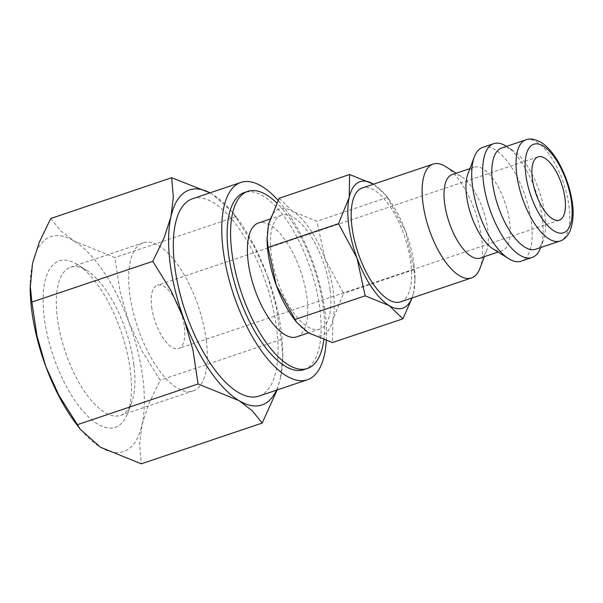<?xml version="1.0" encoding="UTF-8"?>
<svg xmlns="http://www.w3.org/2000/svg" width="603" height="603" viewBox="0 0 603 603"><rect width="100%" height="100%" fill="white"/><g stroke="black" fill="none" stroke-linecap="round" stroke-linejoin="round"><path stroke-width="0.45" stroke-dasharray="3.02 2.26" d="M330.075 290.058A60.066 24.648 -108.6 0 1 319.861 329.065A60.066 24.648 -108.6 0 1 271.252 254.24A60.066 24.648 -108.6 0 1 281.465 215.233A60.066 24.648 -108.6 0 1 330.075 290.058M296.789 336.843A60.066 24.648 71.4 0 0 307.002 297.837A60.066 24.648 71.4 0 0 258.401 223.012M452.107 174.591A44.049 18.075 -108.6 0 1 461.318 176.453A44.049 18.075 -108.6 0 1 487.752 229.464A44.049 18.075 -108.6 0 1 486.463 251.006A44.049 18.075 -108.6 0 1 480.259 258.069M445.707 166.624A60.066 24.648 -108.6 0 1 481.752 238.909A60.066 24.648 -108.6 0 1 479.996 268.282M467.822 174.259A44.049 18.075 -108.6 0 1 474.026 167.197A44.049 18.075 -108.6 0 1 509.671 222.07A44.049 18.075 -108.6 0 1 502.178 250.675A44.049 18.075 -108.6 0 1 492.968 248.813M482.747 147.351A60.066 24.648 -108.6 0 1 531.356 222.183A60.066 24.648 -108.6 0 1 521.135 261.189M506.264 146.197A60.066 24.648 -108.6 0 1 542.308 218.482A60.066 24.648 -108.6 0 1 540.552 247.863M501.606 148.037A53.396 21.912 -108.6 0 1 512.769 150.298A53.396 21.912 -108.6 0 1 544.81 214.547A53.396 21.912 -108.6 0 1 543.243 240.665A53.396 21.912 -108.6 0 1 535.728 249.22M323.826 339.821A93.435 38.336 71.4 0 0 323.344 307.794A93.435 38.336 71.4 0 0 276.732 202.91M303.995 369.631A93.435 38.336 71.4 0 0 319.884 308.955A93.435 38.336 71.4 0 0 244.275 192.561M50.742 218.497L60.76 230.851L74.063 240.989L114.887 257.564L120.02 291.581L128.778 321.851L141.833 350.667L160.172 380.229L148.677 404.116L141.984 424.979L139.595 444.388L141.313 463.82M30.173 288.332A113.462 46.552 -108.6 0 1 32.554 263.255A113.462 46.552 -108.6 0 1 74.063 240.989A113.462 46.552 -108.6 0 1 128.778 321.851A113.462 46.552 -108.6 0 1 142.821 377.945A113.462 46.552 -108.6 0 1 141.984 424.979A113.462 46.552 -108.6 0 1 100.482 447.245A113.462 46.552 -108.6 0 1 75.616 423.08M281.239 331.266A113.462 46.552 -108.6 0 1 282.784 353.215A113.462 46.552 -108.6 0 1 280.403 378.3L282.807 356.735L281.073 339.451L275.948 305.435L267.189 275.172A113.462 46.552 -108.6 0 1 281.239 331.266M133.881 364.604A78.156 32.072 71.4 0 0 86.975 270.551A78.156 32.072 71.4 0 0 70.634 267.242A78.156 32.072 71.4 0 0 57.345 317.992A78.156 32.072 71.4 0 0 120.592 415.361A78.156 32.072 71.4 0 0 131.59 402.834A78.156 32.072 71.4 0 0 133.881 364.604M206.279 340.19A78.156 32.072 71.4 0 0 143.039 242.821A78.156 32.072 71.4 0 0 129.743 293.578A78.156 32.072 71.4 0 0 192.99 390.948A78.156 32.072 71.4 0 0 206.279 340.19M130.263 370.295A87.812 36.029 71.4 0 0 77.568 264.627A87.812 36.029 71.4 0 0 44.275 317.932A87.812 36.029 71.4 0 0 83.244 411.397A87.812 36.029 71.4 0 0 127.693 413.243A87.812 36.029 71.4 0 0 130.263 370.295M400.603 301.839A60.066 24.648 71.4 0 0 410.816 262.833A60.066 24.648 71.4 0 0 362.207 188M267.076 239.338A66.745 27.384 -108.6 0 1 268.478 224.58A66.745 27.384 -108.6 0 1 292.892 211.487A66.745 27.384 -108.6 0 1 325.077 259.049L343.544 293.39L332.848 319.718A66.745 27.384 -108.6 0 1 308.435 332.811A66.745 27.384 -108.6 0 1 293.804 318.603M279.174 198.259L292.892 211.487L316.907 221.241L325.077 259.049A66.745 27.384 -108.6 0 1 333.338 292.048A66.745 27.384 -108.6 0 1 332.848 319.718L332.449 342.564M414.08 264.823A66.745 27.384 -108.6 0 1 414.992 277.727A66.745 27.384 -108.6 0 1 413.59 292.485L415.007 279.8L413.99 269.639L405.819 231.823A66.745 27.384 -108.6 0 1 414.08 264.823M151.677 306.935A33.369 13.696 71.4 0 0 178.676 348.504A33.369 13.696 71.4 0 0 184.352 326.834A33.369 13.696 71.4 0 0 157.353 285.264A33.369 13.696 71.4 0 0 151.677 306.935M326.313 340.672A104.115 42.723 71.4 0 0 325.107 312.143A104.115 42.723 71.4 0 0 278.058 200.347M192.417 198.779A104.115 42.723 -108.6 0 1 276.664 328.477A104.115 42.723 -108.6 0 1 258.958 396.088M373.634 184.254A66.745 27.384 -108.6 0 1 388.264 198.47A66.745 27.384 -108.6 0 1 405.819 231.823L387.352 197.483L385.49 194.777L373.521 184.186A66.745 27.384 -108.6 0 1 373.634 184.254M412.113 297.957L413.59 292.485A66.745 27.384 -108.6 0 1 411.909 298.025M387.352 197.483L316.907 221.241M413.99 269.639L343.544 293.39M209.95 192.862A113.462 46.552 -108.6 0 1 212.475 194.309A113.462 46.552 -108.6 0 1 237.341 218.467A113.462 46.552 -108.6 0 1 267.189 275.172L254.134 246.348L232.637 212.196L212.475 194.309L209.995 192.847M277.124 389.968L280.403 378.3A113.462 46.552 -108.6 0 1 276.491 390.179M235.796 216.794L114.887 257.564M281.073 339.451L160.172 380.229M525.831 139.866A53.396 21.912 -108.6 0 1 536.678 141.931A53.396 21.912 -108.6 0 1 569.036 206.377A53.396 21.912 -108.6 0 1 559.953 241.049M319.861 329.065L308.548 332.879M486.463 251.006L484.33 256.697M502.178 250.675L498.108 252.046M543.243 240.665L540.665 247.562M282.784 353.215L282.807 356.735M70.634 267.242L143.039 242.821M86.975 270.551L77.568 264.627M414.992 277.727L415.007 279.8M559.32 220.133L178.676 348.504M537.997 156.893L157.353 285.264M388.264 198.47L385.49 194.777M131.59 402.834L127.693 413.243M120.592 415.361L192.99 390.948M237.341 218.467L232.637 212.196M512.769 150.298L506.543 146.371M474.026 167.197L469.956 168.569M461.318 176.453L456.177 173.212M281.465 215.233L269.956 219.115"/><path stroke-width="0.9" d="M269.956 219.115L258.401 223.012A60.066 24.648 71.4 0 0 248.187 262.019A60.066 24.648 71.4 0 0 296.789 336.843L308.548 332.879M498.108 252.046L480.259 258.069A44.049 18.075 -108.6 0 1 444.615 203.196A44.049 18.075 -108.6 0 1 452.107 174.591L469.956 168.569M484.33 256.697L479.996 268.282A60.066 24.648 -108.6 0 1 471.538 277.915A60.066 24.648 -108.6 0 1 422.937 203.083A60.066 24.648 -108.6 0 1 433.15 164.076A60.066 24.648 -108.6 0 1 445.707 166.624L456.177 173.212M540.665 247.562L540.552 247.863A60.066 24.648 -108.6 0 1 532.095 257.489L521.135 261.189A60.066 24.648 -108.6 0 1 508.578 258.642L492.968 248.813A44.049 18.075 -108.6 0 1 466.534 195.802A44.049 18.075 -108.6 0 1 467.822 174.259L474.29 156.984A60.066 24.648 -108.6 0 1 482.747 147.351L493.706 143.657A60.066 24.648 -108.6 0 1 506.264 146.197L506.543 146.371M508.578 258.642A60.066 24.648 -108.6 0 1 472.533 186.357A60.066 24.648 -108.6 0 1 474.29 156.984M532.095 257.489A60.066 24.648 -108.6 0 1 483.493 182.664A60.066 24.648 -108.6 0 1 493.706 143.657M535.728 249.22A53.396 21.912 -108.6 0 1 492.523 182.709A53.396 21.912 -108.6 0 1 501.606 148.037L525.831 139.866A53.396 21.912 -108.6 0 0 516.748 174.538A53.396 21.912 -108.6 0 0 549.107 238.992A53.396 21.912 -108.6 0 0 559.953 241.049L535.728 249.22M276.732 202.91A93.435 38.336 71.4 0 0 247.735 191.392A93.435 38.336 71.4 0 0 231.846 252.069A93.435 38.336 71.4 0 0 307.455 368.471A93.435 38.336 71.4 0 0 323.826 339.821M247.735 191.392L244.275 192.561A93.435 38.336 71.4 0 0 228.386 253.237A93.435 38.336 71.4 0 0 303.995 369.631L307.455 368.471M276.491 390.179A113.462 46.552 -108.6 0 1 238.901 400.565L252.197 410.696L262.215 423.05L141.313 463.82L100.482 447.245L80.327 429.351L58.823 395.199L45.768 366.383A113.462 46.552 -108.6 0 1 31.718 310.281A113.462 46.552 -108.6 0 1 30.173 288.332L32.554 263.255L39.248 242.391L50.742 218.497L171.644 177.727L173.37 197.158L170.973 216.567A113.462 46.552 -108.6 0 1 209.95 192.862M80.327 429.351L75.616 423.08A113.462 46.552 -108.6 0 1 45.768 366.383L37.009 336.112L31.884 302.095L30.15 284.812M152.785 261.325L171.124 290.88L184.186 319.703A113.462 46.552 -108.6 0 1 170.136 263.601A113.462 46.552 -108.6 0 1 170.973 216.567L164.28 237.431L152.785 261.325L31.884 302.095M433.15 164.076L362.207 188A60.066 24.648 71.4 0 0 351.994 227.007A60.066 24.648 71.4 0 0 400.603 301.839L471.538 277.915M411.909 298.025A66.745 27.384 -108.6 0 1 389.176 305.585L402.894 318.814L332.449 342.564L308.435 332.811L296.578 322.288L293.804 318.603A66.745 27.384 -108.6 0 1 276.249 285.249A66.745 27.384 -108.6 0 1 267.988 252.25A66.745 27.384 -108.6 0 1 267.076 239.338L268.478 224.58L279.174 198.259L349.619 174.501L349.22 197.354A66.745 27.384 -108.6 0 1 373.521 184.186L349.619 174.501M296.578 322.288L276.249 285.249L268.079 247.434L267.061 237.265M338.524 223.675L356.991 258.016A66.745 27.384 -108.6 0 1 348.73 225.017A66.745 27.384 -108.6 0 1 349.22 197.354L338.524 223.675L268.079 247.434M564.996 198.462A33.369 13.696 -108.6 0 1 559.32 220.133A33.369 13.696 -108.6 0 1 532.321 178.563A33.369 13.696 -108.6 0 1 537.997 156.893A33.369 13.696 -108.6 0 1 564.996 198.462M278.058 200.347A104.115 42.723 71.4 0 0 240.861 182.438A104.115 42.723 71.4 0 0 223.155 250.049A104.115 42.723 71.4 0 0 307.402 379.754A104.115 42.723 71.4 0 0 326.313 340.672M307.402 379.754L258.958 396.088A104.115 42.723 -108.6 0 1 174.712 266.39A104.115 42.723 -108.6 0 1 192.417 198.779L240.861 182.438M389.176 305.585A66.745 27.384 -108.6 0 1 356.991 258.016L365.162 295.832L389.176 305.585M402.894 318.814L412.113 297.957M365.162 295.832L294.716 319.582M238.901 400.565A113.462 46.552 -108.6 0 1 184.186 319.703L192.945 349.966L198.07 383.983L238.901 400.565M209.995 192.847L171.644 177.727M262.215 423.05L277.124 389.968M198.07 383.983L77.169 424.753M543.22 146.047A46.717 19.168 -108.6 0 1 571.531 202.442A46.717 19.168 -108.6 0 1 554.097 230.979A46.717 19.168 -108.6 0 1 525.786 174.584A46.717 19.168 -108.6 0 1 543.22 146.047M525.831 139.866C529.66 138.185 534.688 138.992 540.921 142.293C554.632 150.351 567.8 175.85 571.757 199.374C574.109 211.095 573.491 221.753 569.91 231.348C567.302 236.61 563.978 239.843 559.953 241.049"/></g></svg>
